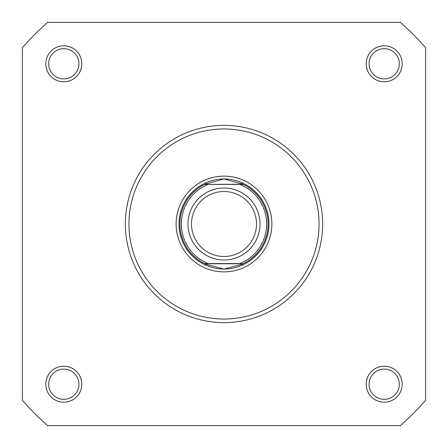 <?xml version="1.0" encoding="UTF-8"?>
<svg xmlns="http://www.w3.org/2000/svg" width="448" height="448" viewBox="0 0 448 448"><rect width="100%" height="100%" fill="white"/><g stroke="black" fill="none" stroke-linecap="round" stroke-linejoin="round"><path stroke-width="0.67" d="M224 260.002A36.002 36.002 0 0 1 187.998 224A36.002 36.002 0 0 1 224 187.998A36.002 36.002 0 0 1 260.002 224A36.002 36.002 0 0 1 224 260.002M224 191.509A32.491 32.491 0 0 0 191.509 224A32.491 32.491 0 0 0 224 256.491A32.491 32.491 0 0 0 256.491 224A32.491 32.491 0 0 0 224 191.509M243.034 184.218L239.865 184.402L243.41 184.402A44.1 44.1 0 0 1 243.41 263.598L241.567 264.449L224 269.002A45.002 45.002 0 0 0 269.002 224A45.002 45.002 0 0 0 224 178.998A45.002 45.002 0 0 0 178.998 224A45.002 45.002 0 0 0 224 269.002L206.433 264.449L204.59 263.598A44.1 44.1 0 0 1 204.59 184.402L243.034 184.218L224 178.998L204.966 184.218M204.59 263.598L239.865 263.598A42.661 42.661 0 0 0 239.865 184.402L208.135 184.402A42.661 42.661 0 0 0 208.135 263.598L204.999 263.598M243.034 263.782L204.966 263.782M206.433 183.551A44.1 44.1 0 0 0 205.352 184.033M205.352 263.967A44.1 44.1 0 0 0 206.433 264.449M241.567 264.449A44.1 44.1 0 0 0 242.648 263.967M242.648 184.033A44.1 44.1 0 0 0 241.567 183.551M45.802 384.199A17.998 17.998 0 0 1 63.801 366.201A17.998 17.998 0 0 1 81.799 384.199A17.998 17.998 0 0 1 63.801 402.198A17.998 17.998 0 0 1 45.802 384.199M78.921 384.199A15.12 15.12 0 0 0 63.801 369.079A15.12 15.12 0 0 0 48.681 384.199A15.12 15.12 0 0 0 63.801 399.319A15.12 15.12 0 0 0 78.921 384.199M366.201 384.199A17.998 17.998 0 0 1 384.199 366.201A17.998 17.998 0 0 1 402.198 384.199A17.998 17.998 0 0 1 384.199 402.198A17.998 17.998 0 0 1 366.201 384.199M399.319 384.199A15.12 15.12 0 0 0 384.199 369.079A15.12 15.12 0 0 0 369.079 384.199A15.12 15.12 0 0 0 384.199 399.319A15.12 15.12 0 0 0 399.319 384.199M45.802 63.801A17.998 17.998 0 0 1 63.801 45.802A17.998 17.998 0 0 1 81.799 63.801A17.998 17.998 0 0 1 63.801 81.799A17.998 17.998 0 0 1 45.802 63.801M78.921 63.801A15.12 15.12 0 0 0 63.801 48.681A15.12 15.12 0 0 0 48.681 63.801A15.12 15.12 0 0 0 63.801 78.921A15.12 15.12 0 0 0 78.921 63.801M366.201 63.801A17.998 17.998 0 0 1 384.199 45.802A17.998 17.998 0 0 1 402.198 63.801A17.998 17.998 0 0 1 384.199 81.799A17.998 17.998 0 0 1 366.201 63.801M399.319 63.801A15.12 15.12 0 0 0 384.199 48.681A15.12 15.12 0 0 0 369.079 63.801A15.12 15.12 0 0 0 384.199 78.921A15.12 15.12 0 0 0 399.319 63.801M176.12 224A47.88 47.88 0 0 1 224 176.12A47.88 47.88 0 0 1 271.88 224A47.88 47.88 0 0 1 224 271.88A47.88 47.88 0 0 1 176.12 224M322.638 224A98.638 98.638 0 0 1 224 322.638A98.638 98.638 0 0 1 125.362 224A98.638 98.638 0 0 1 224 125.362A98.638 98.638 0 0 1 322.638 224M400.338 425.6A267.842 267.842 0 0 0 425.6 400.338L425.6 47.662A267.842 267.842 0 0 0 400.338 22.4L47.662 22.4A267.842 267.842 0 0 0 22.4 47.662L22.4 400.338A267.842 267.842 0 0 0 47.662 425.6L400.338 425.6M128.962 224A95.038 95.038 0 0 0 224 319.038A95.038 95.038 0 0 0 319.038 224A95.038 95.038 0 0 0 224 128.962A95.038 95.038 0 0 0 128.962 224"/></g></svg>
